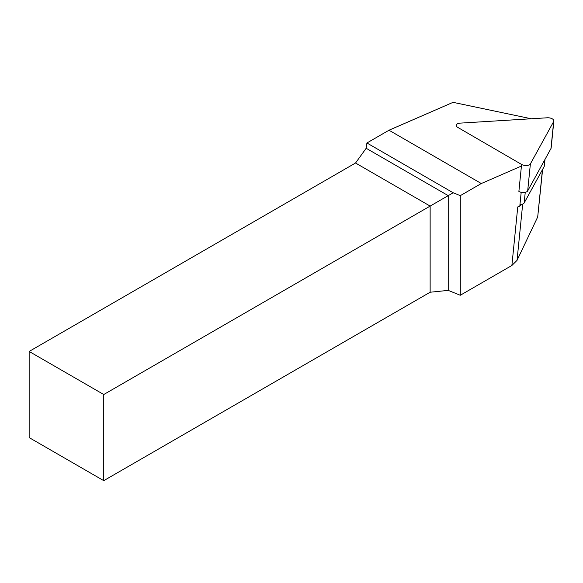 <?xml version="1.0" encoding="UTF-8"?>
<svg xmlns="http://www.w3.org/2000/svg" width="583" height="583" viewBox="0 0 583 583"><rect width="100%" height="100%" fill="white"/><g stroke="black" fill="none" stroke-linecap="round" stroke-linejoin="round"><path stroke-width="0.87" d="M519.963 204.538A5.276 2.653 5.7 0 0 521.661 204.363A5.276 2.653 5.7 0 0 524.183 202.913L544.172 166.549A5.276 2.653 5.7 0 0 544.34 166.009L545.003 159.378M519.832 205.821A19.786 9.947 5.7 0 0 521.661 204.363M521.187 192.295L519.817 206.025L517.755 206.921L511.889 265.469L460.286 295.26L448.225 290.385L430.137 292.229L103.752 480.662L103.752 394.523L29.15 351.447L29.15 437.593L103.752 480.662M531.259 118.764L453.049 102.338L388.999 130.228L481.303 183.521L521.428 166.046M542.62 169.376L537.701 216.963L517.041 260.353L511.889 265.469M29.15 351.447L355.535 163.014L366.175 148.271L366.918 142.981L388.999 130.228M460.286 295.26L460.286 195.655L453.173 192.784L448.225 195.64L448.225 290.385M430.137 292.229L430.137 206.083L103.752 394.523M366.175 148.271L448.225 195.64L430.137 206.083L355.535 163.014M453.173 192.784L366.918 142.981M460.286 195.655L481.303 183.521M530.384 163.903A5.276 2.653 5.7 0 1 521.588 164.442L457.793 127.407A5.276 2.653 -174.3 0 1 456.263 125.272A5.276 2.653 -174.3 0 1 460.147 123.13L547.24 117.788A5.276 2.653 -174.3 0 1 553.85 120.987A5.276 2.653 -174.3 0 1 553.675 121.526L530.384 163.903L527.681 190.903L550.971 148.527A5.276 2.653 5.7 0 0 551.146 147.987L553.85 120.987M527.681 190.903A5.276 2.653 -174.3 0 1 518.885 191.443L521.588 164.442M517.041 260.353L522.681 204.065M537.701 216.963L542.438 169.704M544.172 166.549L544.865 159.64M525.239 192.339L524.183 202.913M553.675 121.526L550.971 148.527"/></g></svg>
